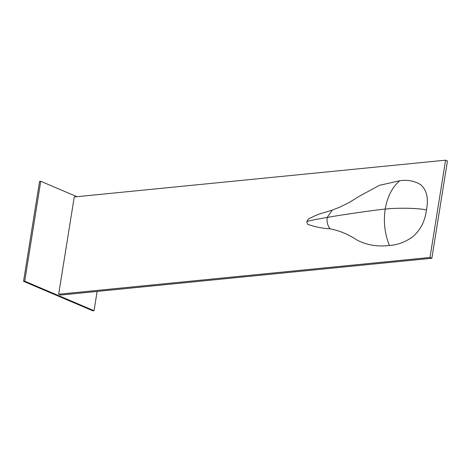 <?xml version="1.0" encoding="UTF-8"?>
<svg xmlns="http://www.w3.org/2000/svg" width="471" height="471" viewBox="0 0 471 471"><rect width="100%" height="100%" fill="white"/><g stroke="black" fill="none" stroke-linecap="round" stroke-linejoin="round"><path stroke-width="0.71" d="M429.994 257.466L58.669 294.24L74.253 196.955L445.578 160.181L429.994 257.466L431.866 258.261L60.547 295.04L58.669 294.24M445.578 160.181L447.45 160.976L431.866 258.261M39.552 181.406L23.55 281.317L24.733 281.199L40.742 181.288L39.552 181.406M40.742 181.288L76.932 196.69M23.55 281.317L92.858 310.819L94.047 310.707L97.132 291.414M24.733 281.199L94.047 310.707M330.083 228.8C339.915 230.778 348.982 234.593 357.295 240.239C367.003 245.173 377.701 246.91 389.382 245.456C384.725 233.763 383.329 221.641 385.201 209.089C375.558 209.931 343.989 214.464 327.186 217.419L332.296 210.084L324.319 212.562C320.103 213.687 316.465 215.011 313.398 216.53L308.364 219.056L306.786 221.729L307.534 224.231C314.681 226.857 322.199 228.382 330.083 228.8C327.586 225.662 326.621 221.865 327.186 217.419C313.851 219.727 307.051 221.17 306.792 221.741L307.534 224.231M308.364 219.056L306.798 221.747M399.749 180.746C407.539 179.575 414.509 180.893 420.674 184.703C426.791 190.049 428.716 198.462 426.449 209.942C418.513 208.076 397.995 207.652 385.201 209.089C387.339 196.672 392.19 187.222 399.749 180.746L379.396 185.339L359.149 196.336L349.547 202.3L339.891 207.128L332.261 210.095M426.449 209.942C425.048 221.346 420.32 230.425 412.255 237.172C404.66 242.335 397.035 245.103 389.382 245.456"/></g></svg>
